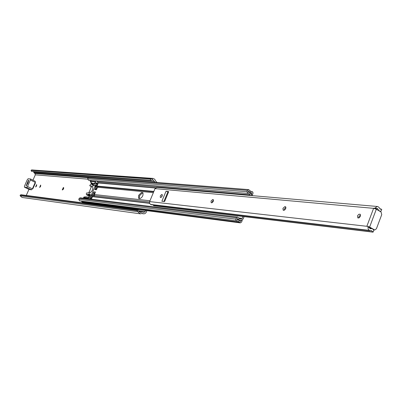 <?xml version="1.0" encoding="UTF-8"?>
<svg xmlns="http://www.w3.org/2000/svg" width="402" height="402" viewBox="0 0 402 402"><rect width="100%" height="100%" fill="white"/><g stroke="black" fill="none" stroke-linecap="round" stroke-linejoin="round"><path stroke-width="0.6" d="M62.501 189.945L63.556 188.804L63.611 187.568L63.35 187.528L62.245 189.9L62.501 189.945M39.622 187.427L40.597 186.342L40.672 185.166L39.622 187.427M35.592 186.985L36.557 185.91L36.637 184.744L35.592 186.985M32.532 188.568L32.994 188.508L35.487 182.815L35.115 182.664M21.185 194.769L138.243 210.186L140.494 212.437L142.343 212.01L143.906 212.427L145.192 211.603L145.655 210.492M26.296 195.392L28.934 189.377M32.954 180.191L35.301 174.845L34.969 173.498L34.17 172.9L155.031 182.292L152.896 179.794L150.74 180.267L150.258 179.001L152.976 178.403L154.705 179.207L155.624 181.056L157.217 182.493M40.336 186.835L40.662 186.186M146.921 210.658L146.067 212.603L145.032 213.578L143.936 213.829L142.147 213.397L140.308 213.824L138.072 212.015L137.052 210.603L138.243 210.186M34.974 182.985L35.386 183.036M36.326 186.347L36.602 185.804M63.139 189.513L63.687 188.437M152.976 178.403L31.678 169.93L31.145 170.378L150.258 179.001M31.145 170.378L31.557 171.373L150.74 180.267M31.462 170.011L151.77 178.604M21.301 194.734L20.251 195.055L20.135 195.799L137.941 211.713M20.135 195.799L22.08 197.462L140.308 213.824M20.311 195.05L137.052 210.603M34.17 172.9L33.386 171.508M28.311 182.171L27.472 184.076M28.703 180.634L26.457 185.729M28.306 180.568L28.728 180.091L28.713 180.609L26.08 186.056L28.306 180.568L28.537 180.679M30.502 178.996L35.311 181.352L35.24 182.377L32.406 188.855L31.552 189.804L29.2 189.498M24.442 187.181L24.472 186.141L27.301 179.694L28.145 178.739L30.462 178.965L30.381 179.985L27.532 186.483L26.683 187.438L24.442 187.181L29.291 189.538M138.645 195.347L138.7 198.417L139.986 198.608C142.599 197.146 143.519 195.176 142.745 192.704L141.439 192.523L138.645 195.347M139.248 198.528L139.519 195.794L142.313 192.975L143.077 193.05M92.978 195.729L94.616 195.92L94.41 194.538L95.485 192.005L93.847 191.829L92.772 194.352L92.978 195.729M97.771 186.87L96.967 186.367L95.872 187.091L94.827 189.533L96.113 188.86L96.691 187.503L97.485 187.322M96.445 189.774L94.797 189.603L96.445 189.774L97.52 187.247L98.621 186.528L96.967 186.367M94.168 195.864L93.611 194.955L94.174 193.407L93.817 191.905M149.584 203.342L92.465 196.663L91.782 195.422L91.696 194.231L92.545 192.236M93.942 188.975L94.792 186.985L95.676 186.287L96.993 186.051L153.86 191.422M91.224 187.412L91.344 187.131M244.109 216.628L243.195 218.919L242.115 219.849L239.718 220.206L237.381 218.507L237.049 219.824L238.14 219.733L240.466 221.567L241.18 220.05L242.195 220.497L241.562 222.085L240.301 222.884L82.4 202.211L81.154 201.07M240.301 222.884L237.989 221.045L79.581 200.869L78.767 199.372L79.204 198.357L80.204 197.819L237.682 217.085L239.868 218.889L242.039 218.542L242.974 216.487M88.847 197.186L89.063 195.859M250.572 195.498L248.833 193.543L88.475 180.232L87.601 178.774L88.033 177.764L247.436 190.372L248.612 189.598L251.114 191.583L252.265 191.583L252.878 192.176L253.019 193.307L252.335 195.07L251.391 194.462L251.848 192.819L251.009 192.895L248.511 190.915L247.949 192.086L248.918 192.231L251.245 194.327L251.964 195.618M88.033 177.764L88.993 177.187L248.612 189.598M251.632 195.01L252.335 195.07M91.802 183.649L94.495 183.955M236.884 221.14L235.989 220.457L235.863 219.351L236.461 217.809L237.682 217.085M78.767 199.372L235.914 219.17M79.204 198.357L236.461 217.809M239.079 218.522L240.713 218.723M93.872 185.422L94.52 183.624L91.058 183.292L90.968 182.463M97.57 181.81L250.23 194.895M90.37 181.191L89.741 180.337M247.949 193.643L246.898 191.719L247.436 190.372M87.601 178.774L246.898 191.719M96.113 188.86L96.867 188.774M94.184 195.864L94.545 195.809M94.601 194.086L94.174 193.407M96.942 186.171L98.103 183.453L97.601 181.98L96.716 180.925M88.721 197.603L88.696 197.146L88.958 197.241L90.631 198.553L88.721 197.603L88.244 198.804M89.405 194.181L90.063 192.638L88.726 192.488L88.209 193.025L86.812 192.875L86.355 193.422L86.4 194.568L87.098 194.91L88.224 194.05L91.349 195.05L91.807 197.332L91.365 198.367L90.631 198.553M88.375 195.749L88.998 195.859L90.123 195L90.51 197.176L90.123 198.08M96.209 183.538L95.726 184.96L94.716 185.855M91.39 199.191L92.54 196.488M92.415 192.553L94.073 188.659M96.445 180.9L95.455 181.634L95.234 182.357L97.254 183.247L97.475 184.051L97.033 185.081L95.138 186.171L93.279 185.126L92.048 185L91.827 184.021L91.234 183.955L89.867 185.221L89.807 185.799L91.274 185.955L91.309 186.704L89.264 192.061M90.063 192.638C92.274 191.327 93.123 189.332 92.621 186.659L93.279 185.126M93.842 185.412L93.716 184.98L91.872 184.061M88.726 192.488L89.068 191.96M88.224 194.05L90.123 195L91.309 195.136M92.621 186.659L91.264 186.528L89.837 185.809M90.51 197.176L91.807 197.332M83.435 198.216L83.912 197.03L85.752 196.799L88.696 197.146M95.726 184.96L97.033 185.081M91.576 180.493L90.591 181.217L90.375 181.935L92.314 183.312L95.324 183.583L94.621 183.206L95.234 182.357M97.133 183.322L95.324 183.583M360.423 216.201L360.097 214.16L358.684 214.356L357.489 215.904L357.82 217.949L359.227 217.753L360.423 216.201M358.695 218.01L358.845 216.683L360.574 214.879M282.943 208.347L283.159 210.201L283.842 210.326C285.651 209.532 286.214 208.352 285.536 206.779L284.842 206.658L282.943 208.347M284.058 210.321L284.224 209.055L285.917 207.372M211.055 201.06L211.166 202.724L211.688 202.809C213.201 202.06 213.703 200.995 213.186 199.628L212.663 199.538L211.055 201.06M212.05 202.749L212.251 201.698L213.497 200.241M160.277 195.915L160.323 197.437L161.127 197.412L162.101 196.241L162.237 194.689L161.689 194.513L160.277 195.915M161.202 197.367L162.368 195.241M373.393 229.673L374.393 229.793L369.614 227.055L366.905 226.12L367.925 226.442L368.217 229.225L369.569 230.577L371.428 230.532L373.061 232.15L373.825 230.497L373.172 229.256L371.629 228.547L370.262 228.758L369.468 227.748L368.031 226.929M375.895 209L374.699 208.216L373.584 208.211L376.327 209.226L369.614 227.055M165.991 191.322L161.875 201.256L164.433 201.538L164.75 201.226L168.604 191.905L168.559 191.558L165.991 191.322L168.544 192.05M374.393 229.793L374.855 229.944L376.433 228.753L381.739 214.613L381.071 212.01L376.327 209.226M374.699 208.216L377.327 206.477L378.463 206.94L380.689 209.331L381.528 209.171L381.714 209.563L381.136 211.025L379.955 211.191L378.9 210.573L377.418 208.537L376.056 209.015M379.624 211.161L379.955 211.191M378.568 210.542L378.9 210.573M376.649 208.653L377.79 208.759M367.986 226.502L369.297 227.225L369.468 227.748M153.84 205.643L153.077 204.909M370.051 230.738L151.197 204.688L149.725 203.653L149.544 201.824L155.021 188.628L156.875 187.382L377.327 206.477M369.453 227.577L371.031 228.482M373.443 229.778L374.855 229.944M168.443 192.297L167.845 191.985L163.915 201.482M35.301 174.845L87.551 179.126M138.881 210.764L145.192 211.603M141.896 213.542L143.424 213.748M139.534 211.919L141.549 212.196M34.969 173.498L88.073 177.689M33.657 172.141L154.418 181.322M152.062 178.508L152.559 179.81M139.293 211.588L138.072 212.015M36.406 184.714L36.738 184.875M40.441 185.131L40.778 185.297M63.35 187.528L63.732 187.714M35.24 182.377L30.381 179.985M32.406 188.855L27.532 186.483M31.552 189.804L26.683 187.438M91.782 195.422L92.857 195.543M92.45 196.477L149.514 203.131M94.495 195.729L149.494 202.03M94.41 194.538L149.971 200.769M91.696 194.231L92.772 194.352M97.52 187.247L153.353 192.648M94.792 186.985L95.872 187.091M95.676 186.287L96.761 186.392M98.41 186.548L153.7 191.809M96.852 186.161L153.805 191.553M89.229 196.287L90.591 196.447M89.214 196.101L90.581 196.261M89.817 195.196L90.279 195.246M250.607 191.458L251.622 191.538M250.416 192.925L251.953 193.05M240.341 221.437L240.612 221.472M81.646 201.658L239.396 222.16M238.768 218.14L242.039 218.542M238.672 217.959L242.21 218.397M98.123 182.98L155.403 188.02M98.028 182.784L155.594 187.829M91.942 183.724L91.133 183.312M95.686 188.905L96.766 189.015M93.932 193.02L95.008 193.141M142.951 192.87L142.489 192.628M142.313 192.975L141.439 192.523M91.968 184.83L92.39 185.041M91.942 184.282L93.837 185.242M86.576 194.849L88.475 195.799M87.098 194.91L88.998 195.859M87.49 194.694L89.39 195.643M87.963 194.196L89.862 195.146M83.546 197.673L88.355 198.256M83.656 197.417L88.465 198M90.299 198.236L91.365 198.367M96.163 183.93L97.475 184.051M90.48 181.473L95.344 181.89M90.591 181.217L95.455 181.634M375.237 207.809L376.659 208.648M379.965 209.055L381.433 209.186M376.905 208.492L377.418 208.537M153.514 205.603L372.88 231.969M150.8 204.568L369.569 230.577M150.499 204.412L369.202 230.366M149.624 201.598L366.835 226.301M367.317 226.356L366.905 226.12L373.619 208.306M155.021 188.628L374.141 208.392M162.318 194.839L161.689 194.513M213.331 199.749L213 199.573M213.442 199.955L212.663 199.538M285.742 206.96L285.264 206.698M285.877 207.231L284.842 206.658M141.866 213.557L143.715 213.809M139.303 211.598L142.343 212.01M31.06 170.342L31.472 171.337M21.241 194.739L20.251 195.055M29.24 189.528L24.391 187.166M35.311 181.352L30.462 178.965M250.471 191.392L251.948 191.508M250.315 192.834L251.009 192.895M247.933 192.151L248.918 192.231M239.25 220.145L239.718 220.206M236.954 219.582L238.14 219.733M91.862 183.699L91.058 183.292M91.827 184.021L93.716 184.98M89.807 185.799L91.269 186.538M86.52 194.834L88.42 195.784M379.925 209.025L381.528 209.171M369.649 228.321L371.629 228.547M153.664 205.739L373.061 232.15M369.297 227.225L367.925 226.442"/></g></svg>
